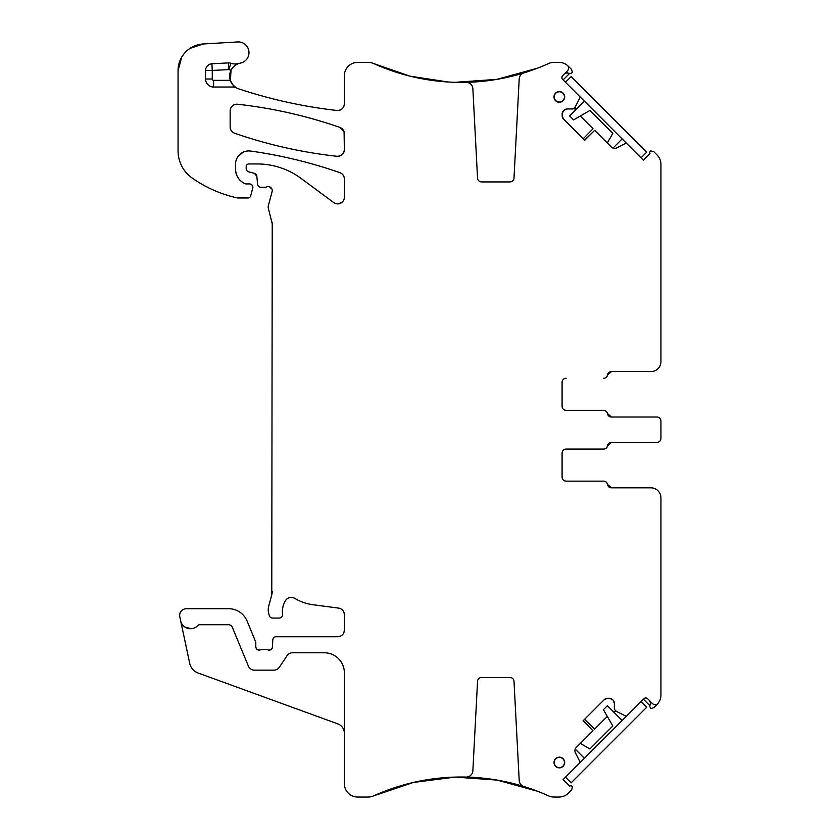 <?xml version="1.0" encoding="UTF-8"?>
<svg xmlns="http://www.w3.org/2000/svg" width="839" height="839" viewBox="0 0 839 839"><rect width="100%" height="100%" fill="white"/><g stroke="black" fill="none" stroke-linecap="round" stroke-linejoin="round"><path stroke-width="1.26" d="M457.224 82.369L461.314 82.411A212.225 212.225 0 0 0 532.304 70.109L536.394 68.599M542.707 66.082L545.413 64.939A212.225 212.225 0 0 0 548.538 63.554A212.225 212.225 0 0 1 523.893 72.899A6.681 6.681 0 0 0 519.205 78.929L514.003 178.12A4.006 4.006 0 0 1 509.997 181.927L481.544 181.927A4.006 4.006 0 0 1 477.548 178.12L472.86 88.672A6.681 6.681 0 0 0 466.033 82.348A212.225 212.225 0 0 1 373.659 63.554A212.225 212.225 0 0 0 448.057 82.002A212.225 212.225 0 0 1 373.659 63.554A13.361 13.361 0 0 0 368.153 62.369L357.718 62.369A13.361 13.361 0 0 0 344.357 75.73L344.357 103.847C343.854 108.252 341.379 110.465 336.932 110.486A6.681 6.681 0 0 0 344.357 103.847M537.589 68.137L497.013 79.348L455.032 82.316M448.257 82.012L410.114 76.192L373.659 63.554M238.769 88.882A486.221 486.221 0 0 0 336.932 110.486C303.466 106.668 270.745 99.474 238.769 88.882A13.361 13.361 0 0 1 236.472 87.864A6.681 6.681 0 0 0 233.221 87.025L233.221 85.326L236.472 87.864A13.361 13.361 0 0 0 238.769 88.882A13.361 13.361 0 0 1 230.274 80.345L233.221 85.326M250.714 151.062C281.138 155.341 310.87 162.546 339.889 172.666C342.711 173.82 344.2 175.928 344.357 178.969A6.681 6.681 0 0 0 339.889 172.666A467.522 467.522 0 0 0 250.714 151.062A13.361 13.361 0 0 0 235.497 164.287L235.497 169.079A16.025 16.025 0 0 0 244.778 183.615A3.335 3.335 0 0 0 246.184 183.93L249.519 183.93A3.335 3.335 0 0 1 252.749 188.125L250.641 195.969A2.674 2.674 0 0 1 248.061 197.952L238.14 197.952A6.681 6.681 0 0 1 236.661 197.784A126.899 126.899 0 0 1 192.372 178.204A33.392 33.392 0 0 1 178.057 150.8L178.057 70.654A26.712 26.712 0 0 1 203.206 43.985L237.668 41.95A10.687 10.687 0 0 1 248.9 51.263A10.687 10.687 0 0 1 240.384 63.103A13.361 13.361 0 0 0 239.136 63.407A13.361 13.361 0 0 1 230.977 63.25A6.681 6.681 0 0 0 228.46 62.904L211.9 63.785A6.681 6.681 0 0 0 205.576 70.455L205.576 79.013A8.012 8.012 0 0 0 213.588 87.025L233.221 87.025M344.357 178.969L344.357 197.217A6.681 6.681 0 0 1 333.712 202.587L300.981 178.361A73.465 73.465 0 0 0 257.279 163.951L248.858 163.951A2.674 2.674 0 0 0 246.184 166.625L246.184 168.597A3.335 3.335 0 0 0 248.659 171.817L254.395 173.358L256.86 176.295A3.335 3.335 0 0 0 254.395 173.358M256.86 176.295L257.552 184.213A3.335 3.335 0 0 0 260.877 187.265L264.526 187.265A6.681 6.681 0 0 0 266.844 186.845L267.641 186.646M272.245 190.831L272.109 191.638A4.006 4.006 0 0 0 266.844 186.845M272.109 191.638L268.449 205.303A6.681 6.681 0 0 0 268.449 208.764L272.235 223.751A6.681 6.681 0 0 0 272.004 222.02M272.235 223.751L271.773 594.757A13.361 13.361 0 0 0 272.235 591.296M271.773 594.757L268.679 606.314A13.361 13.361 0 0 0 268.679 613.236L269.309 615.585A3.335 3.335 0 0 0 272.528 618.06L279.219 618.06A3.335 3.335 0 0 0 282.533 614.316C281.998 609.376 283.005 604.783 285.564 600.525A21.374 21.374 0 0 0 282.533 614.316M294.709 598.322A6.681 6.681 0 0 0 285.564 600.525C288.008 597.295 291.06 596.56 294.709 598.322A46.753 46.753 0 0 0 312.884 604.709L338.557 608.097C342.144 608.852 344.074 611.054 344.357 614.714A6.681 6.681 0 0 0 338.557 608.097M344.357 614.714L344.357 630.079C343.969 634.127 341.746 636.361 337.687 636.759A6.681 6.681 0 0 0 344.357 630.079A6.681 6.681 0 0 1 337.687 636.759A6.681 6.681 0 0 0 344.357 630.079M272.486 646.911C271.983 649.438 270.473 650.435 267.945 649.889A3.335 3.335 0 0 0 272.486 646.911L272.769 639.958A3.335 3.335 0 0 1 276.104 636.759L337.687 636.759M267.945 649.889A6.681 6.681 0 0 0 265.554 649.449L262.733 649.449A6.681 6.681 0 0 0 260.342 649.889C257.741 650.424 256.231 649.386 255.801 646.775A3.335 3.335 0 0 0 260.342 649.889M344.357 733.265A10.016 10.016 0 0 0 337.771 723.858L198.193 673.046A13.361 13.361 0 0 1 189.687 663.271L179.808 616.77A6.681 6.681 0 0 1 186.342 608.705L228.575 608.705A20.042 20.042 0 0 1 247.086 621.07L255.549 641.489A3.335 3.335 0 0 1 255.801 642.768L255.801 646.775M180.668 620.808A10.016 10.016 0 0 0 197.773 625.579A2.674 2.674 0 0 1 199.713 624.73L228.575 624.73A4.006 4.006 0 0 1 232.277 627.205L248.354 666.03A6.681 6.681 0 0 0 254.532 670.151L273.829 670.151A6.681 6.681 0 0 0 279.397 667.173L286.969 655.773A6.681 6.681 0 0 1 292.538 652.784L324.326 652.784A20.042 20.042 0 0 1 344.357 672.826L344.357 783.689A13.361 13.361 0 0 0 357.718 797.05L368.153 797.05A13.361 13.361 0 0 0 373.659 795.865L413.48 782.43L455.168 777.092L497.087 780.092L537.6 791.282M542.34 793.18L548.538 795.865A212.225 212.225 0 0 0 523.893 786.521A6.681 6.681 0 0 1 519.205 780.49L514.003 681.299A4.006 4.006 0 0 0 509.997 677.493L481.544 677.493A4.006 4.006 0 0 0 477.548 681.299L472.86 770.747A6.681 6.681 0 0 1 466.033 777.071A212.225 212.225 0 0 0 373.659 795.865A212.225 212.225 0 0 1 461.314 777.008A212.225 212.225 0 0 0 373.659 795.865M536.394 790.82L532.304 789.31A212.225 212.225 0 0 1 548.538 795.865A13.361 13.361 0 0 0 554.034 797.05L558.942 797.05A13.361 13.361 0 0 0 568.381 793.138L571.621 789.898L572.418 786.919L571.695 786.195A1.332 1.332 0 0 0 570.405 785.849L569.66 786.049L563.116 779.515L579.571 763.05A1.332 1.332 0 0 0 579.822 761.497L575.428 752.877A4.677 4.677 0 0 1 576.288 747.455L592.974 730.769L583.053 720.848L604.258 699.653L607.562 698.279A4.677 4.677 0 0 0 604.258 699.653M609.355 698.279L612.659 699.653A4.677 4.677 0 0 0 609.355 698.279L607.562 698.279M612.659 699.653L612.994 699.978A4.677 4.677 0 0 1 614.358 703.292L612.994 699.978M657.052 704.466L657.661 703.816A4.006 4.006 0 0 1 652.375 703.481L647.656 698.751A2.674 2.674 0 0 0 643.88 698.751L626.943 715.688A1.332 1.332 0 0 1 625.391 715.929L616.34 711.315A0.671 0.671 0 0 1 616.172 711.189L614.557 709.574A0.671 0.671 0 0 1 614.358 709.102L614.358 703.292M657.661 703.816A13.361 13.361 0 0 1 657.073 704.445A13.361 13.361 0 0 0 660.943 695.049L660.943 497.831A10.016 10.016 0 0 0 650.928 487.816L611.411 487.816A4.006 4.006 0 0 1 607.457 484.481A4.006 4.006 0 0 0 603.503 481.135L566.105 481.135C563.661 480.894 562.329 479.551 562.099 477.129A4.006 4.006 0 0 0 566.105 481.135C563.672 480.904 562.329 479.562 562.099 477.129L562.099 453.081C562.34 450.648 563.672 449.316 566.105 449.075A4.006 4.006 0 0 0 562.099 453.081C562.329 450.648 563.672 449.316 566.105 449.075L603.503 449.075A4.006 4.006 0 0 0 607.457 445.74A4.006 4.006 0 0 1 611.411 442.394L656.937 442.394A4.006 4.006 0 0 0 660.943 438.388L660.943 421.031A4.006 4.006 0 0 0 656.937 417.014L611.411 417.014A4.006 4.006 0 0 1 607.457 413.679A4.006 4.006 0 0 0 603.503 410.344L566.105 410.344C563.661 410.093 562.329 408.761 562.099 406.338A4.006 4.006 0 0 0 566.105 410.344C563.672 410.103 562.329 408.771 562.099 406.338L562.099 382.29C562.34 379.847 563.672 378.515 566.105 378.284A4.006 4.006 0 0 0 562.099 382.29C562.329 379.857 563.672 378.515 566.105 378.284A4.006 4.006 0 0 0 562.099 382.29M650.928 371.604L611.411 371.604A4.006 4.006 0 0 0 607.457 374.939A4.006 4.006 0 0 1 603.503 378.284L603.619 378.284A4.006 4.006 0 0 0 607.572 374.939L611.516 371.604L650.928 371.604A10.016 10.016 0 0 0 660.943 361.588L660.943 164.371A13.361 13.361 0 0 0 657.031 154.932L653.791 151.691L650.812 150.894L650.089 151.618A1.332 1.332 0 0 0 649.743 152.908L649.942 153.652L643.408 160.197L626.943 143.731A1.332 1.332 0 0 0 625.391 143.49L616.77 147.884A4.677 4.677 0 0 1 611.348 147.024L594.652 130.339L584.741 140.26L563.546 119.054L562.172 115.751A4.677 4.677 0 0 0 563.546 119.054M562.172 113.957L563.546 110.654A4.677 4.677 0 0 0 562.172 113.957L562.172 115.751M563.546 110.654L563.871 110.318A4.677 4.677 0 0 1 567.185 108.955L563.871 110.318M566.094 72.762L570.405 73.57L572.418 72.5L571.621 69.522L567.709 65.652A4.006 4.006 0 0 1 567.374 70.937L562.644 75.657A2.674 2.674 0 0 0 562.644 79.432L579.571 96.37A1.332 1.332 0 0 1 579.822 97.911L575.208 106.973A0.671 0.671 0 0 1 575.082 107.14L573.467 108.755A0.671 0.671 0 0 1 572.995 108.955L567.185 108.955M567.709 65.652A13.361 13.361 0 0 1 568.339 66.239A13.361 13.361 0 0 0 558.942 62.369L554.034 62.369A13.361 13.361 0 0 0 548.538 63.554A212.225 212.225 0 0 1 545.413 64.939M230.148 110.874C230.662 106.48 233.127 104.267 237.563 104.235A6.681 6.681 0 0 0 230.148 110.874L230.148 126.93A6.681 6.681 0 0 0 234.647 133.244A467.522 467.522 0 0 0 336.953 156.274A6.681 6.681 0 0 0 344.357 149.636L344.084 131.828A6.681 6.681 0 0 0 339.879 127.423A467.522 467.522 0 0 0 237.563 104.235C272.539 108.126 306.644 115.855 339.879 127.423L344.084 131.828M559.34 767.853A5.338 5.338 0 0 0 564.678 762.515A5.338 5.338 0 0 0 559.34 757.166A5.338 5.338 0 0 0 553.992 762.515A5.338 5.338 0 0 0 559.34 767.853M559.34 102.253A5.338 5.338 0 0 0 564.678 96.905A5.338 5.338 0 0 0 559.34 91.566A5.338 5.338 0 0 0 553.992 96.905A5.338 5.338 0 0 0 559.34 102.253M613.005 711.325L616.77 711.535M269.403 186.772L271.951 189.09M342.49 201.853L338.547 203.835M237.783 156.809L242.995 152.289M246.184 183.93L244.778 183.615C238.863 180.563 235.769 175.718 235.497 169.079M203.206 43.985L190.002 48.389M181.675 57.23L178.057 70.654M248.952 51.714L248.805 50.665M235.602 87.35L234.448 86.501M230.379 80.638L231.04 70.203A13.361 13.361 0 0 0 236.472 87.864M575.03 109.699L575.428 106.543L574.956 108.095M656.937 417.014L611.516 417.014L607.572 413.679A4.006 4.006 0 0 0 611.516 417.014L607.572 413.679A4.006 4.006 0 0 0 603.619 410.344L566.105 410.344M566.105 449.075L603.619 449.075A4.006 4.006 0 0 0 607.572 445.74L611.516 442.394L656.937 442.394M650.928 487.816L611.516 487.816L607.572 484.481A4.006 4.006 0 0 0 611.516 487.816L607.572 484.481A4.006 4.006 0 0 0 603.619 481.135L566.105 481.135A4.006 4.006 0 0 1 562.099 477.129M660.943 497.831L660.377 494.507M344.357 149.636A6.681 6.681 0 0 1 336.953 156.274A6.681 6.681 0 0 0 344.357 149.636C343.854 154.03 341.389 156.243 336.953 156.274C301.988 152.436 267.882 144.748 234.647 133.244C231.805 132.09 230.316 129.993 230.148 126.93M230.977 63.25L228.816 69.574A20.042 20.042 0 0 0 231.05 70.193A13.361 13.361 0 0 1 240.384 63.103A13.361 13.361 0 0 0 231.05 70.193C233.441 66.312 236.137 64.047 239.136 63.407M199.713 624.73A2.674 2.674 0 0 0 197.773 625.579M449.977 777.302L457.213 777.05M548.538 795.865A212.225 212.225 0 0 0 461.314 777.008L449.662 777.323M592.974 730.769L583.22 720.68M647.656 698.751L645.705 697.975M654.189 704.519L655.941 704.582M660.943 421.031L660.943 423.779M660.943 435.64L660.943 438.388M594.652 130.339L584.573 140.092M562.644 75.657L561.868 77.608M568.412 69.123L568.475 67.372M559.34 767.622A5.107 5.107 0 0 0 564.448 762.515A5.107 5.107 0 0 0 559.34 757.397A5.107 5.107 0 0 0 554.233 762.515A5.107 5.107 0 0 0 559.34 767.622M559.34 102.022A5.107 5.107 0 0 0 564.448 96.905A5.107 5.107 0 0 0 559.34 91.797A5.107 5.107 0 0 0 554.233 96.905A5.107 5.107 0 0 0 559.34 102.022M650.55 702.201L649.743 706.511L650.812 708.525L653.791 707.728L657.031 704.487M643.408 699.223L649.942 705.767M584.573 719.327L594.578 729.154L607.31 716.433M184.769 626.964L191.061 628.726M300.981 178.361A73.465 73.465 0 0 0 257.279 163.951A73.465 73.465 0 0 1 300.981 178.361M248.061 197.952A2.674 2.674 0 0 0 250.641 195.969A2.674 2.674 0 0 1 248.061 197.952M563.116 79.904L569.66 73.371M583.22 138.739L593.047 128.734L580.326 116.002M607.572 374.939L611.516 371.604A4.006 4.006 0 0 0 607.572 374.939M607.572 445.74L611.516 442.394A4.006 4.006 0 0 0 607.572 445.74M650.54 703.533L649.847 700.953M575.218 110.308L575.428 106.543M567.426 72.773L564.846 73.465M607.31 142.987L612.837 133.401L589.901 110.475L573.593 119.893L569.618 115.918L584.374 101.162M622.15 138.938L613.005 148.094M641.038 157.837L565.476 82.264L571.149 76.601L646.712 152.163L641.038 157.837M580.326 743.417L589.901 748.944L612.837 726.008L603.419 709.7L607.394 705.725L622.15 720.481M584.374 758.257L575.218 749.112M565.476 777.145L641.038 701.582L646.712 707.256L571.149 782.818L565.476 777.145M228.46 62.904L228.816 69.574L212.257 70.455L212.257 79.013A1.332 1.332 0 0 0 213.588 80.345L230.274 80.345M213.588 87.025L213.588 80.345M212.257 79.013L205.576 79.013M205.576 70.455L212.257 70.455L211.9 63.785"/></g></svg>
